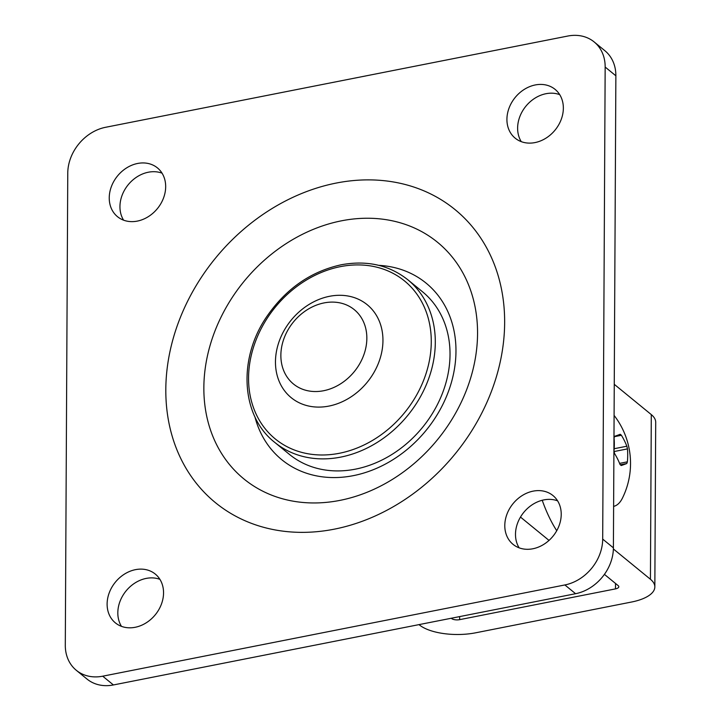 <?xml version="1.0" encoding="UTF-8"?>
<svg xmlns="http://www.w3.org/2000/svg" width="721" height="721" viewBox="0 0 721 721"><rect width="100%" height="100%" fill="white"/><g stroke="black" fill="none" stroke-linecap="round" stroke-linejoin="round"><path stroke-width="1.08" d="M274.737 442.379L289.463 454.419A105.068 85.889 -50.7 0 0 355.471 469.146A105.068 85.889 -50.7 0 0 442.766 392.44A105.068 85.889 -50.7 0 0 422.488 291.753L407.762 279.712A105.068 85.889 129.3 0 1 428.04 380.4A105.068 85.889 129.3 0 1 340.754 457.105A105.068 85.889 129.3 0 1 274.737 442.379C241.202 416.296 237.687 359.202 266.491 317.015C285.669 288.959 310.562 271.547 341.159 264.787C366.917 260.065 389.124 265.04 407.762 279.712M521.265 141.658A31.517 25.767 129.3 0 1 545.986 93.712A31.517 25.767 129.3 0 1 559.703 94.649M535.279 84.952A31.517 25.767 -50.7 0 0 509.098 107.97A31.517 25.767 -50.7 0 0 515.182 138.171A31.517 25.767 -50.7 0 0 534.982 142.587A31.517 25.767 -50.7 0 0 561.172 119.578A31.517 25.767 -50.7 0 0 555.089 89.368A31.517 25.767 -50.7 0 0 535.279 84.952M123.588 220.166A31.517 25.767 129.3 0 1 148.31 172.229A31.517 25.767 129.3 0 1 162.027 173.157M137.603 163.469A31.517 25.767 -50.7 0 0 111.422 186.478A31.517 25.767 -50.7 0 0 117.505 216.688A31.517 25.767 -50.7 0 0 137.305 221.104A31.517 25.767 -50.7 0 0 163.496 198.095A31.517 25.767 -50.7 0 0 157.412 167.885A31.517 25.767 -50.7 0 0 137.603 163.469M121.461 626.351A31.517 25.767 129.3 0 1 146.183 578.413A31.517 25.767 129.3 0 1 159.9 579.342M135.476 569.653A31.517 25.767 -50.7 0 0 109.295 592.662A31.517 25.767 -50.7 0 0 115.378 622.872A31.517 25.767 -50.7 0 0 135.178 627.288A31.517 25.767 -50.7 0 0 161.369 604.279A31.517 25.767 -50.7 0 0 155.285 574.069A31.517 25.767 -50.7 0 0 135.476 569.653M519.138 547.843A31.517 25.767 129.3 0 1 543.859 499.896A31.517 25.767 129.3 0 1 557.576 500.834M533.152 491.136A31.517 25.767 -50.7 0 0 506.971 514.145A31.517 25.767 -50.7 0 0 513.055 544.355A31.517 25.767 -50.7 0 0 532.855 548.771A31.517 25.767 -50.7 0 0 559.045 525.762A31.517 25.767 -50.7 0 0 552.962 495.552A31.517 25.767 -50.7 0 0 533.152 491.136M605.162 67.044A42.025 34.356 -50.7 0 0 594.149 41.935L604.856 50.695A42.025 34.356 129.3 0 1 615.869 75.804L605.162 67.044L602.693 539.101L613.4 547.852L615.869 75.804M613.4 547.852A42.025 34.356 129.3 0 1 575.583 593.707L564.876 584.947L102.715 676.19L113.422 684.95L575.583 593.707M113.422 684.95A42.025 34.356 129.3 0 1 87.016 679.065L76.309 670.305A42.025 34.356 -50.7 0 0 102.715 676.19M594.149 41.935A42.025 34.356 -50.7 0 0 567.751 36.05L105.581 127.293A42.025 34.356 -50.7 0 0 67.765 173.148L65.296 645.196A42.025 34.356 -50.7 0 0 76.309 670.305M564.876 584.947A42.025 34.356 -50.7 0 0 602.693 539.101M613.382 548.969L650.432 579.269A42.025 17.025 0.3 0 1 654.839 586.921A42.025 17.025 0.3 0 1 631.551 602.026L475.707 632.795A42.025 17.025 0.3 0 1 419.352 624.9L419.009 624.611M614.256 384.311L651.297 414.602A42.025 17.025 0.3 0 1 655.704 422.254L654.839 586.921M604.414 574.367L618.194 585.641A6.002 2.433 0.3 0 1 618.816 586.732A6.002 2.433 0.3 0 1 615.491 588.886L459.647 619.654A6.002 2.433 0.3 0 1 451.598 618.528L451.256 618.248M556.738 530.719A90.062 36.87 -101.2 0 1 542.219 500.266M613.616 506.376A54.039 22.117 78.8 0 0 614.788 506.034A54.039 22.117 78.8 0 0 622.421 498.148A78.355 78.355 0 0 0 614.094 415.413M627.378 461.837A76.895 62.862 -50.7 0 0 627.45 448.904A16.592 6.795 78.8 0 0 626.846 446.218A76.895 58.41 -159.6 0 0 621.412 435.286A16.592 6.795 78.8 0 0 620.186 434.276A76.895 4.452 167.3 0 1 617.735 435.223A76.895 4.452 167.3 0 1 614.689 436.277A16.592 6.795 78.8 0 0 614.067 437.962A76.895 62.862 129.3 0 1 613.995 450.895A16.592 6.795 78.8 0 0 614.598 453.581A76.895 58.41 20.4 0 1 620.033 464.513A16.592 6.795 78.8 0 0 621.259 465.523A76.895 4.452 -12.7 0 0 624.296 464.459A76.895 4.452 -12.7 0 0 626.756 463.522A16.592 6.795 78.8 0 0 627.378 461.837L619.582 463.378M620.321 464.793L626.756 463.522M614.121 451.535L627.45 448.904M626.846 446.218L614.166 448.723M614.526 436.647L621.412 435.286M323.621 390.728A48.028 39.267 -50.7 0 0 366.845 338.329A48.028 39.267 -50.7 0 0 324.08 302.91A48.028 39.267 -50.7 0 0 280.866 355.309A48.028 39.267 -50.7 0 0 323.621 390.728M329.497 296.304A60.041 49.082 129.3 0 1 367.214 304.722A60.041 49.082 129.3 0 1 378.804 362.257A60.041 49.082 129.3 0 1 328.92 406.085A60.041 49.082 129.3 0 1 291.203 397.677A60.041 49.082 129.3 0 1 279.613 340.132A60.041 49.082 129.3 0 1 329.497 296.304M520.49 517.083L549.014 540.408M340.402 266.644A102.067 83.438 -50.7 0 0 248.556 377.993A102.067 83.438 -50.7 0 0 339.429 453.266A102.067 83.438 -50.7 0 0 431.275 341.916A102.067 83.438 -50.7 0 0 340.402 266.644M336.139 183.08A189.272 154.727 129.3 0 1 504.646 322.675A189.272 154.727 129.3 0 1 334.328 529.16A189.272 154.727 129.3 0 1 165.812 389.574A189.272 154.727 129.3 0 1 336.139 183.08M339.979 500.374A152.888 124.985 -50.7 0 0 477.554 333.58A152.888 124.985 -50.7 0 0 341.439 220.824A152.888 124.985 -50.7 0 0 203.854 387.619A152.888 124.985 -50.7 0 0 339.979 500.374M378.777 265.346A114.026 93.216 129.3 0 1 455.167 363.907A114.026 93.216 129.3 0 1 353.362 475.644A114.026 93.216 129.3 0 1 254.91 416.819M650.432 579.269L651.297 414.602M615.491 588.886L615.527 583.46M459.647 619.654L459.665 616.59"/></g></svg>
